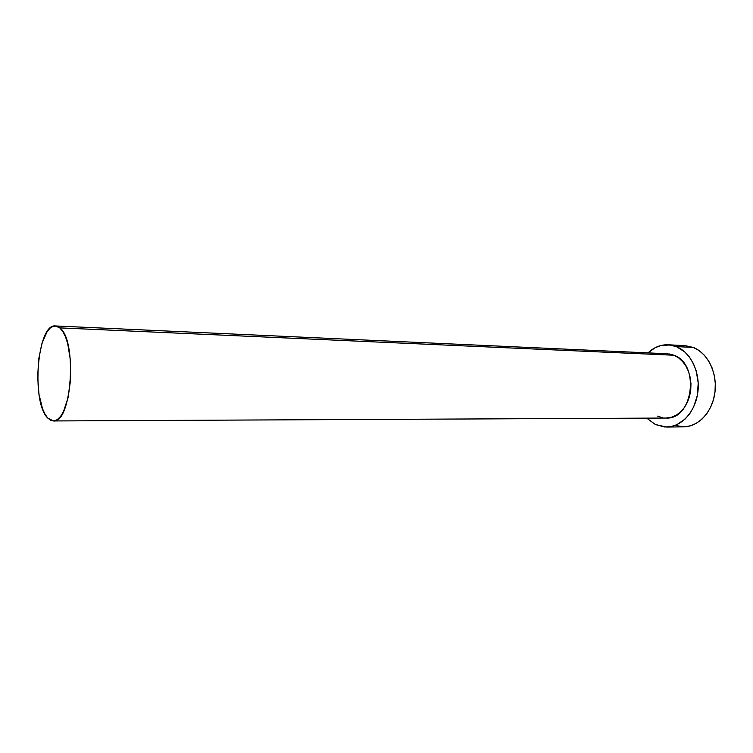 <?xml version="1.0" encoding="UTF-8"?>
<svg xmlns="http://www.w3.org/2000/svg" width="753" height="753" viewBox="0 0 753 753"><rect width="100%" height="100%" fill="white"/><g stroke="black" fill="none" stroke-linecap="round" stroke-linejoin="round"><path stroke-width="1.13" d="M669.219 353.938L673.973 355.237L59.769 327.884C77.54 340.074 71.639 424.043 53.444 420.946L47.797 418.094C30.939 402.507 37.189 323.395 55.374 325.945L59.769 327.884L673.973 355.237L667.422 353.769L55.449 325.955M666.612 427.055L683.63 426.857C698.52 426.819 712.583 411.731 714.955 392.257C717.449 372.801 707.66 353.006 693.334 347.453L685.277 345.674L668.259 344.78L676.298 346.578L693.334 347.453L676.298 346.578C690.605 352.188 700.375 372.264 697.88 391.984C695.499 411.731 681.456 427.026 666.584 427.055L655.383 424.523L646.705 418.131L655.383 424.523L664.4 426.979L670.612 426.669L676.702 424.777L685.079 419.082L689.823 413.576L693.654 406.94L697.334 395.457L698.219 383.079L696.243 370.965L693.409 363.605L689.513 357.157L684.722 351.877L676.298 346.578L670.198 344.959L660.936 345.505L655.016 347.792L648.032 352.884C654.028 347.227 660.767 344.526 668.259 344.78M53.491 420.946L666.113 418.047C693.08 419.901 700.252 364.104 673.973 355.237L678.444 357.741L682.453 361.355L685.832 365.949L688.449 371.361L690.181 377.357L690.962 383.701L690.746 390.139L689.55 396.407L687.433 402.243L684.468 407.411L680.797 411.722L676.561 414.988L671.94 417.106L666.029 418.047M662.292 417.67L657.633 416.127M675.337 425.539L684.552 426.829L690.746 425.737L696.694 423.092L702.154 418.988L706.898 413.557L710.728 407.006L713.477 399.608L715.021 391.654L715.294 383.475L714.286 375.408L712.037 367.793L708.648 360.951L704.271 355.134L699.095 350.587L693.334 347.453L685.249 345.674M684.119 345.646L677.945 346.389M47.797 418.094L50.884 420.39L54.122 420.908L57.379 419.59L60.541 416.456L63.468 411.599L68.156 397.471L70.622 379.38L70.443 360.301L67.657 343.415L65.426 336.666L62.763 331.433L59.769 327.884L56.588 326.134L53.331 326.218L50.131 328.101L47.11 331.678L42.008 343.217L38.714 359.049L37.65 376.876L38.977 394.233L42.507 408.681L44.973 414.131L47.797 418.094"/></g></svg>
